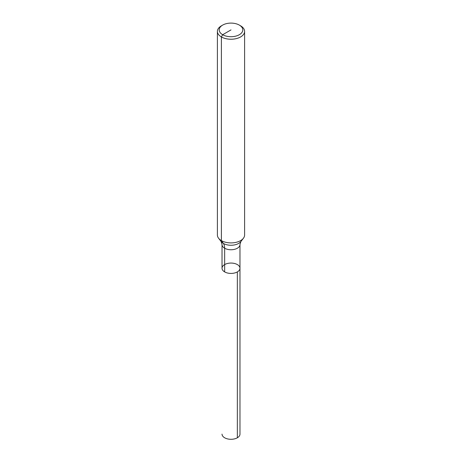 <?xml version="1.0" encoding="UTF-8"?>
<svg xmlns="http://www.w3.org/2000/svg" width="462" height="462" viewBox="0 0 462 462"><rect width="100%" height="100%" fill="white"/><g stroke="black" fill="none" stroke-linecap="round" stroke-linejoin="round"><path stroke-width="0.69" d="M240.615 25.832L239.333 25.092L240.615 25.832A13.6 7.848 180 0 1 244.6 31.381L244.6 235.054A13.6 7.848 180 0 1 243.41 238.259A13.6 7.848 180 0 1 231 242.908A13.6 7.848 180 0 1 218.59 238.259A13.6 7.848 180 0 1 217.4 235.054L217.4 31.381A13.6 7.848 180 0 1 221.385 25.832L222.667 25.092A11.787 6.803 180 0 1 239.333 25.092L239.333 25.092A11.787 6.803 180 0 1 239.333 34.714A11.787 6.803 180 0 1 222.667 34.714A11.787 6.803 180 0 1 222.667 25.092M244.6 31.381A13.6 7.848 180 0 1 231 39.235A13.6 7.848 180 0 1 217.4 31.381M239.974 244.571L240.858 241.562A10.793 6.231 180 0 1 231 245.253A10.793 6.231 180 0 1 221.142 241.562L222.026 244.571A8.974 5.18 180 0 0 231 249.751A8.974 5.18 180 0 0 239.974 244.571L239.974 268.237A8.974 5.18 180 0 1 231 273.423A8.974 5.18 180 0 1 222.026 268.237A8.974 5.18 180 0 1 227.564 263.455A8.974 5.18 180 0 1 237.347 264.576A8.974 5.18 180 0 1 239.974 268.237A8.974 5.18 180 0 1 231 273.423A8.974 5.18 180 0 1 222.026 268.237A8.974 5.18 180 0 1 224.653 264.576M239.974 268.237L239.974 434.113A8.974 5.18 180 0 1 234.436 438.9A8.974 5.18 180 0 1 224.653 437.78A8.974 5.18 180 0 1 222.026 434.113A8.974 5.18 180 0 0 227.564 438.9A8.974 5.18 180 0 0 237.347 437.78L237.347 271.904A8.974 5.18 180 0 1 227.564 273.025A8.974 5.18 180 0 1 222.026 268.237L222.026 244.571M224.653 271.904L224.653 248.233A13.6 7.848 120 0 0 223.365 243.422L221.385 240.604L221.385 36.937L222.667 34.714L231 29.903M240.858 241.562L243.41 238.259M221.142 241.562L218.59 238.259"/></g></svg>
